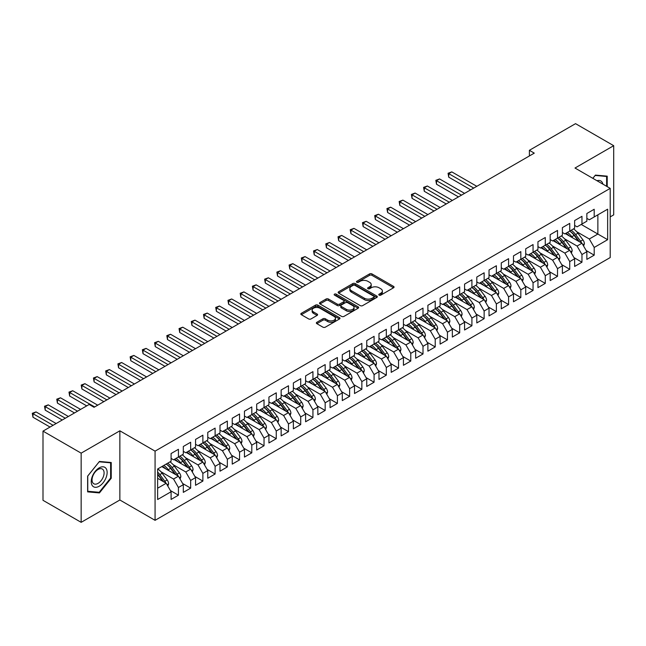 <?xml version="1.0" encoding="UTF-8"?>
<svg xmlns="http://www.w3.org/2000/svg" width="646" height="646" viewBox="0 0 646 646"><rect width="100%" height="100%" fill="white"/><g stroke="black" fill="none" stroke-linecap="round" stroke-linejoin="round"><path stroke-width="0.97" d="M379.129 295.133A1.187 0.686 0 0 0 380.809 295.133L393.567 287.769A1.696 0.977 0 0 0 394.06 287.074A1.696 0.977 0 0 0 393.567 286.388L371.959 273.912A1.696 0.977 0 0 0 369.56 273.912L356.81 281.276A1.187 0.686 0 0 0 356.455 281.761A1.187 0.686 0 0 0 356.81 282.245A1.187 0.686 0 0 0 358.49 282.245L360.137 281.293A5.434 3.133 0 0 1 367.816 281.293L369.617 282.326A5.434 3.133 0 0 1 371.208 284.547A5.434 3.133 0 0 1 369.617 286.767L367.97 287.72A1.187 0.686 0 0 0 367.622 288.205A1.187 0.686 0 0 0 367.97 288.689A1.187 0.686 0 0 0 369.649 288.689L371.297 287.736A5.434 3.133 0 0 1 378.984 287.736L380.785 288.778A5.434 3.133 0 0 1 382.375 290.991A5.434 3.133 0 0 1 380.785 293.211L379.129 294.164A1.187 0.686 0 0 0 378.782 294.649A1.187 0.686 0 0 0 379.129 295.133L379.129 294.164M316.863 322.281A1.696 0.977 0 0 0 316.37 322.976A1.696 0.977 0 0 0 316.863 323.67L322.927 327.167A1.696 0.977 0 0 0 325.326 327.167L339.489 318.987A1.696 0.977 0 0 0 339.99 318.292A1.696 0.977 0 0 0 339.489 317.606L317.889 305.13A1.696 0.977 0 0 0 315.49 305.13L301.327 313.31A1.696 0.977 0 0 0 300.826 313.996A1.696 0.977 0 0 0 301.327 314.691L308.643 318.922A1.696 0.977 0 0 0 311.049 318.922L317.105 315.418A1.696 0.977 0 0 0 317.606 314.731A1.696 0.977 0 0 0 317.105 314.037L313.48 311.937A4.538 2.624 0 0 1 312.147 310.088A4.538 2.624 0 0 1 314.949 307.666A4.538 2.624 0 0 1 319.899 308.231L334.119 316.443A4.538 2.624 0 0 1 335.452 318.292A4.538 2.624 0 0 1 332.65 320.715A4.538 2.624 0 0 1 327.7 320.15L325.326 318.785A1.696 0.977 0 0 0 322.927 318.785L316.863 322.281L316.863 323.67M81.154 453.153L81.154 522.339L119.857 499.996L119.857 430.809L81.154 453.153L42.999 431.124L89.164 404.469L94.05 407.295L534.274 153.134L529.389 150.308L529.389 155.961M119.857 430.809L155.072 451.142L610.212 188.366L610.212 257.552L155.072 520.329L155.072 451.142M610.212 216.886L613.7 214.876L613.7 145.689L574.997 168.033L610.212 188.366M613.7 145.689L575.546 123.661L529.389 150.308M360.258 305.615A1.696 0.977 0 0 0 362.656 305.615L376.82 297.435A1.696 0.977 0 0 0 377.321 296.748A1.696 0.977 0 0 0 376.82 296.054L355.219 283.578A1.696 0.977 0 0 0 352.813 283.578L338.649 291.758A1.696 0.977 0 0 0 338.157 292.444A1.696 0.977 0 0 0 338.649 293.139L360.258 305.615M334.983 295.392A1.187 0.686 0 0 1 336.195 295.561L336.195 294.148L358.159 306.826A1.696 0.977 0 0 1 358.651 307.52A1.696 0.977 0 0 1 358.159 308.215L343.995 316.387A1.696 0.977 0 0 1 341.597 316.387L319.988 303.919L319.988 302.53A1.696 0.977 0 0 0 319.487 303.224A1.696 0.977 0 0 0 319.988 303.919M319.988 302.53L326.052 299.033A1.696 0.977 0 0 1 328.451 299.033L337.212 304.088A1.696 0.977 0 0 0 339.61 304.088L343.632 301.771A1.696 0.977 0 0 0 344.132 301.076A1.696 0.977 0 0 0 343.632 300.382L334.515 295.117A1.187 0.686 0 0 1 334.16 294.633A1.187 0.686 0 0 1 334.894 293.995A1.187 0.686 0 0 1 336.195 294.148M581.23 224.445L597.865 234.046L597.865 214.843L607.644 209.191L594.199 216.959L594.199 209.264L586.859 213.495L586.859 221.19L581.965 224.017L581.965 216.321L574.633 220.561L574.633 228.256L569.74 231.082L569.74 223.387L562.4 227.618L562.4 235.314L557.514 238.14L557.514 230.444L550.174 234.676L550.174 242.371L545.281 245.197L545.281 237.502L537.948 241.741L537.948 249.437L533.055 252.255L533.055 244.559L525.715 248.799L525.715 256.494L520.821 259.321L520.821 251.625L513.489 255.856L513.489 263.552L508.596 266.378L508.596 258.683L501.264 262.922L501.264 270.617L496.37 273.436L496.37 265.74L489.03 269.98L489.03 277.675L484.137 280.501L484.137 272.806L476.805 277.037L476.805 284.733L471.911 287.559L471.911 279.863L464.571 284.103L464.571 291.798L459.686 294.616L459.686 286.921L452.345 291.16L452.345 298.856L447.452 301.682L447.452 293.987L440.12 298.218L440.12 305.913L435.226 308.74L435.226 301.044L427.886 305.275L427.886 312.971L423.001 315.797L423.001 308.102L415.661 312.341L415.661 320.036L410.767 322.855L410.767 315.159L403.435 319.399L403.435 327.094L398.542 329.92L398.542 322.225L391.201 326.456L391.201 334.152L386.316 336.978L386.316 329.282L378.976 333.522L378.976 341.217L374.082 344.035L374.082 336.34L366.75 340.579L366.75 348.275L361.857 351.101L361.857 343.406L354.517 347.637L354.517 355.332L349.631 358.159L349.631 350.463L342.291 354.702L342.291 362.398L337.398 365.216L337.398 357.521L330.066 361.76L330.066 369.455L325.172 372.282L325.172 364.586L317.832 368.818L317.832 376.513L312.939 379.339L312.939 371.644L305.606 375.883L305.606 383.579L300.713 386.397L300.713 378.701L293.373 382.941L293.373 390.636L288.487 393.462L288.487 385.767L281.147 389.998L281.147 397.694L276.254 400.52L276.254 392.825L268.922 397.056L268.922 404.751L264.028 407.578L264.028 399.882L256.688 404.121L256.688 411.817L251.803 414.635L251.803 406.94L244.463 411.179L244.463 418.874L239.569 421.701L239.569 414.005L232.237 418.237L232.237 425.932L227.344 428.758L227.344 421.063L220.003 425.302L220.003 432.998L215.118 435.816L215.118 428.12L207.778 432.36L207.778 440.055L202.884 442.881L202.884 435.186L195.552 439.417L195.552 447.113L190.659 449.939L190.659 442.244L183.319 446.483L183.319 454.178L178.433 456.997L178.433 449.301L171.093 453.54L171.093 461.236L157.64 469.004L157.64 499.503L171.093 491.735L166.2 483.265L157.64 478.323M607.644 209.191L607.644 239.69L594.199 247.458L589.305 238.988L576.708 231.712M586.188 250.527L594.199 255.154L594.199 247.458M594.199 255.154L586.859 259.393L586.859 251.698L581.965 254.516L577.08 246.045L564.475 238.77M573.955 257.592L581.965 262.211L581.965 254.516M581.965 262.211L574.633 266.451L574.633 258.755L569.74 261.582L564.846 253.103L552.249 245.835M561.729 264.65L569.74 269.277L569.74 261.582M569.74 269.277L562.4 273.508L562.4 265.813L557.514 268.639L552.621 260.168L540.024 252.893M549.504 271.708L557.514 276.335L557.514 268.639M557.514 276.335L550.174 280.566L550.174 272.87L545.281 275.697L540.387 267.226L527.79 259.95M537.27 278.773L545.281 283.392L545.281 275.697M545.281 283.392L537.948 287.632L537.948 279.936L533.055 282.754L528.162 274.284L515.565 267.016M525.045 285.831L533.055 290.45L533.055 282.754M533.055 290.45L525.715 294.689L525.715 286.994L520.821 289.82L515.936 281.349L503.339 274.074M512.819 292.888L520.821 297.515L520.821 289.82M520.821 297.515L513.489 301.747L513.489 294.051L508.596 296.877L503.702 288.407L491.105 281.131M500.585 299.946L508.596 304.573L508.596 296.877M508.596 304.573L501.264 308.812L501.264 301.117L496.37 303.935L491.477 295.464L478.88 288.197M488.36 307.012L496.37 311.63L496.37 303.935M496.37 311.63L489.03 315.87L489.03 308.174L484.137 311.001L479.251 302.53L466.654 295.254M476.134 314.069L484.137 318.696L484.137 311.001M484.137 318.696L476.805 322.927L476.805 315.232L471.911 318.058L467.018 309.587L454.421 302.312M463.901 321.127L471.911 325.754L471.911 318.058M471.911 325.754L464.571 329.993L464.571 322.297L459.686 325.116L454.792 316.645L442.195 309.369M451.675 328.192L459.686 332.811L459.686 325.116M459.686 332.811L452.345 337.05L452.345 329.355L447.452 332.181L442.567 323.703L429.97 316.435M439.442 335.25L447.452 339.877L447.452 332.181M447.452 339.877L440.12 344.108L440.12 336.413L435.226 339.239L430.333 330.768L417.736 323.493M427.216 342.307L435.226 346.934L435.226 339.239M435.226 346.934L427.886 351.174L427.886 343.478L423.001 346.296L418.107 337.826L405.51 330.55M414.99 349.373L423.001 353.992L423.001 346.296M423.001 353.992L415.661 358.231L415.661 350.536L410.767 353.362L405.882 344.883L393.277 337.616M402.757 356.43L410.767 361.057L410.767 353.362M410.767 361.057L403.435 365.289L403.435 357.593L398.542 360.42L393.648 351.949L381.051 344.673M390.531 363.488L398.542 368.115L398.542 360.42M398.542 368.115L391.201 372.346L391.201 364.651L386.316 367.477L381.423 359.006L368.826 351.731M378.306 370.546L386.316 375.173L386.316 367.477M386.316 375.173L378.976 379.412L378.976 371.716L374.082 374.535L369.189 366.064L356.592 358.796M366.072 377.611L374.082 382.23L374.082 374.535M374.082 382.23L366.75 386.47L366.75 378.774L361.857 381.6L356.963 373.13L344.366 365.854M353.846 384.669L361.857 389.296L361.857 381.6M361.857 389.296L354.517 393.527L354.517 385.832L349.631 388.658L344.738 380.187L332.141 372.912M341.621 391.726L349.631 396.353L349.631 388.658M349.631 396.353L342.291 400.593L342.291 392.897L337.398 395.715L332.504 387.245L319.907 379.969M329.387 398.792L337.398 403.411L337.398 395.715M337.398 403.411L330.066 407.65L330.066 399.955L325.172 402.781L320.279 394.302L307.682 387.035M317.162 405.85L325.172 410.476L325.172 402.781M325.172 410.476L317.832 414.708L317.832 407.012L312.939 409.839L308.053 401.368L295.456 394.092M304.936 412.907L312.939 417.534L312.939 409.839M312.939 417.534L305.606 421.773L305.606 414.078L300.713 416.896L295.82 408.425L283.223 401.15M292.703 419.973L300.713 424.592L300.713 416.896M300.713 424.592L293.373 428.831L293.373 421.135L288.487 423.962L283.594 415.483L270.997 408.215M280.477 427.03L288.487 431.657L288.487 423.962M288.487 431.657L281.147 435.888L281.147 428.193L276.254 431.019L271.368 422.549L258.771 415.273M268.243 434.088L276.254 438.715L276.254 431.019M276.254 438.715L268.922 442.946L268.922 435.251L264.028 438.077L259.135 429.606L246.538 422.331M256.018 441.153L264.028 445.772L264.028 438.077M264.028 445.772L256.688 450.012L256.688 442.316L251.803 445.134L246.909 436.664L234.312 429.396M243.792 448.211L251.803 452.838L251.803 445.134M251.803 452.838L244.463 457.069L244.463 449.374L239.569 452.2L234.684 443.729L222.087 436.454M231.559 455.268L239.569 459.895L239.569 452.2M239.569 459.895L232.237 464.127L232.237 456.431L227.344 459.258L222.45 450.787L209.853 443.511M219.333 462.326L227.344 466.953L227.344 459.258M227.344 466.953L220.003 471.192L220.003 463.497L215.118 466.315L210.225 457.844L197.628 450.577M207.108 469.392L215.118 474.011L215.118 466.315M215.118 474.011L207.778 478.25L207.778 470.554L202.884 473.381L197.999 464.91L185.394 457.634M194.874 476.449L202.884 481.076L202.884 473.381M202.884 481.076L195.552 485.308L195.552 477.612L190.659 480.438L185.765 471.968L173.168 464.692M182.648 483.507L190.659 488.134L190.659 480.438M190.659 488.134L183.319 492.373L183.319 484.678L178.433 487.496L173.54 479.025L160.943 471.75M170.423 490.572L178.433 495.191L178.433 487.496M178.433 495.191L171.093 499.431L171.093 491.735M171.093 458.41L173.54 459.823L178.433 456.997A13.227 7.639 60 0 1 182.826 461.309L187.203 467.147M157.64 488.206L166.2 483.265M183.319 451.352L185.765 452.765L190.659 449.939A13.227 7.639 60 0 1 195.06 454.251L199.428 460.089M173.54 479.025L178.433 476.199L161.799 466.598M183.319 484.678L178.433 476.199M195.552 444.295L197.999 445.7L202.884 442.881M185.765 471.968L190.659 469.141L174.024 459.54M195.552 477.612L190.659 469.141M207.778 437.229L210.225 438.642L215.118 435.816M197.999 464.91L202.884 462.084L186.258 452.483M207.778 470.554L202.884 462.084M220.003 430.171L222.45 431.585L227.344 428.758M210.225 457.844L215.118 455.026L198.484 445.417M220.003 463.497L215.118 455.026M232.237 423.114L234.684 424.519L239.569 421.701M222.45 450.787L227.344 447.961L210.709 438.359M232.237 456.431L227.344 447.961M244.463 416.048L246.909 417.461L251.803 414.635M234.684 443.729L239.569 440.903L222.943 431.302M244.463 449.374L239.569 440.903M256.688 408.991L259.135 410.404L264.028 407.578A13.227 7.639 60 0 1 268.429 411.89L272.798 417.728M246.909 436.664L251.803 433.846L235.168 424.244M256.688 442.316L251.803 433.846M268.922 401.933L271.368 403.346L276.254 400.52A13.227 7.639 60 0 1 280.655 404.832L285.031 410.67M259.135 429.606L264.028 426.78L247.394 417.179M268.922 435.251L264.028 426.78M281.147 394.868L283.594 396.281L288.487 393.462M271.368 422.549L276.254 419.722L259.627 410.121M281.147 428.193L276.254 419.722M293.373 387.81L295.82 389.223L300.713 386.397M283.594 415.483L288.487 412.665L271.853 403.064M293.373 421.135L288.487 412.665M305.606 380.752L308.053 382.166L312.939 379.339M295.82 408.425L300.713 405.599L284.087 395.998M305.606 414.078L300.713 405.599M317.832 373.687L320.279 375.1L325.172 372.282M308.053 401.368L312.939 398.542L296.312 388.94M317.832 407.012L312.939 398.542M330.066 366.629L332.504 368.042L337.398 365.216M320.279 394.302L325.172 391.484L308.538 381.883M330.066 399.955L325.172 391.484M342.291 359.572L344.738 360.985L349.631 358.159M332.504 387.245L337.398 384.418L320.771 374.817M342.291 392.897L337.398 384.418M354.517 352.514L356.963 353.919L361.857 351.101A13.227 7.639 60 0 1 366.258 355.413L370.626 361.243M344.738 380.187L349.631 377.361L332.997 367.76M354.517 385.832L349.631 377.361M366.75 345.449L369.189 346.862L374.082 344.035A13.227 7.639 60 0 1 378.483 348.347L382.86 354.186M356.963 373.13L361.857 370.303L345.222 360.702M366.75 378.774L361.857 370.303M378.976 338.391L381.423 339.804L386.316 336.978M369.189 366.064L374.082 363.246L357.456 353.637M378.976 371.716L374.082 363.246M391.201 331.333L393.648 332.747L398.542 329.92M381.423 359.006L386.316 356.18L369.682 346.579M391.201 364.651L386.316 356.18M403.435 324.268L405.882 325.681L410.767 322.855M393.648 351.949L398.542 349.123L381.907 339.521M403.435 357.593L398.542 349.123M415.661 317.21L418.107 318.623L423.001 315.797M405.882 344.883L410.767 342.065L394.141 332.464M415.661 350.536L410.767 342.065M427.886 310.153L430.333 311.566L435.226 308.74M418.107 337.826L423.001 334.999L406.366 325.398M427.886 343.478L423.001 334.999M440.12 303.087L442.567 304.5L447.452 301.682A13.227 7.639 60 0 1 451.853 305.986L456.229 311.824M430.333 330.768L435.226 327.942L418.592 318.341M440.12 336.413L435.226 327.942M452.345 296.03L454.792 297.443L459.686 294.616A13.227 7.639 60 0 1 464.086 298.928L468.455 304.767M442.567 323.703L447.452 320.884L430.825 311.283M452.345 329.355L447.452 320.884M464.571 288.972L467.018 290.385L471.911 287.559M454.792 316.645L459.686 313.819L443.051 304.218M464.571 322.297L459.686 313.819M476.805 281.914L479.251 283.319L484.137 280.501M467.018 309.587L471.911 306.761L455.285 297.16M476.805 315.232L471.911 306.761M489.03 274.849L491.477 276.262L496.37 273.436M479.251 302.53L484.137 299.704L467.51 290.102M489.03 308.174L484.137 299.704M501.264 267.791L503.702 269.204L508.596 266.378M491.477 295.464L496.37 292.646L479.736 283.037M501.264 301.117L496.37 292.646M513.489 260.734L515.936 262.139L520.821 259.321M503.702 288.407L508.596 285.58L491.969 275.979M513.489 294.051L508.596 285.58M525.715 253.668L528.162 255.081L533.055 252.255M515.936 281.349L520.821 278.523L504.195 268.922M525.715 286.994L520.821 278.523M537.948 246.61L540.387 248.024L545.281 245.197A13.227 7.639 60 0 1 549.681 249.509L554.058 255.348M528.162 274.284L533.055 271.465L516.42 261.864M537.948 279.936L533.055 271.465M550.174 239.553L552.621 240.966L557.514 238.14M540.387 267.226L545.281 264.4L528.654 254.799M550.174 272.87L545.281 264.4M562.4 232.487L564.846 233.9L569.74 231.082M552.621 260.168L557.514 257.342L540.88 247.741M562.4 265.813L557.514 257.342M574.633 225.43L577.08 226.843L581.965 224.017M564.846 253.103L569.74 250.285L553.105 240.683M574.633 258.755L569.74 250.285M586.859 218.372L589.305 219.785L594.199 216.959M577.08 246.045L581.965 243.219L565.339 233.618M586.859 251.698L581.965 243.219M42.999 431.124L42.999 500.311L81.154 522.339M119.857 499.996L155.072 520.329M589.305 238.988L597.865 234.046L607.644 239.69M607.216 186.637L607.216 176.156L595.418 175.106L592.826 178.328M111.233 478.242L111.233 462.512L99.436 461.454L87.63 476.134L87.63 491.872L99.436 492.922L111.233 478.242L110.619 477.895M379.606 295.303L380.785 294.624A5.434 3.133 0 0 0 382.375 292.404L382.375 290.991M371.208 284.547L371.208 285.96A5.434 3.133 0 0 1 369.617 288.181L368.446 288.859M393.543 287.785L371.959 275.325A1.696 0.977 0 0 0 369.56 275.325L357.278 282.415M376.796 297.451L355.219 284.991A1.696 0.977 0 0 0 352.813 284.991L338.674 293.155M373.824 297.233A1.187 0.686 0 0 0 374.171 296.748A1.187 0.686 0 0 0 373.824 296.256L354.856 285.306A1.187 0.686 0 0 0 353.176 285.306L351.432 286.315A5.434 3.133 0 0 0 349.841 288.536A5.434 3.133 0 0 0 351.432 290.748L364.401 298.234A5.434 3.133 0 0 0 372.08 298.234L373.824 297.233L373.824 298.638A1.187 0.686 0 0 0 374.171 298.153L374.171 296.748M349.841 288.536L349.841 289.941A5.434 3.133 0 0 0 351.432 292.162L351.432 290.748M373.824 298.638L372.08 299.647A5.434 3.133 0 0 1 364.401 299.647L351.432 292.162M320.012 303.927L326.052 300.447L326.052 299.033M344.132 301.076L344.132 302.49A1.696 0.977 0 0 1 343.632 303.184L339.61 305.501A1.696 0.977 0 0 1 337.212 305.501L328.451 300.447A1.696 0.977 0 0 0 326.052 300.447M336.195 295.561L358.134 308.223M346.304 309.337A4.538 2.624 0 0 0 351.254 309.91A4.538 2.624 0 0 0 354.056 307.488A4.538 2.624 0 0 0 352.724 305.631L347.718 302.74A1.696 0.977 0 0 0 345.311 302.74L341.29 305.057A1.696 0.977 0 0 0 340.797 305.752A1.696 0.977 0 0 0 341.29 306.446L346.304 309.337L346.304 310.75A4.538 2.624 0 0 0 351.254 311.315A4.538 2.624 0 0 0 354.056 308.901L354.056 307.488M340.797 305.752L340.797 307.165A1.696 0.977 0 0 0 341.29 307.859L341.29 306.446M346.304 310.75L341.29 307.859M335.452 318.292L335.452 319.705A4.538 2.624 0 0 1 332.65 322.128A4.538 2.624 0 0 1 327.7 321.563L325.326 320.19A1.696 0.977 0 0 0 322.927 320.19L316.887 323.678M312.147 310.088L312.147 311.493A4.538 2.624 0 0 0 313.48 313.35L313.48 311.937M317.081 315.434L313.48 313.35M339.489 317.606L339.489 318.987L317.889 306.543A1.696 0.977 0 0 0 315.49 306.543L301.343 314.707M98.184 492.204L99.436 492.922M583.596 246.053L584.388 243.776A4.587 2.649 -120 0 0 582.926 239.868L577.928 233.198A13.227 7.639 -120 0 0 573.503 228.902M572.647 237.841L571.815 236.727A13.227 7.639 -120 0 0 567.39 232.439M569.392 235.968A10.982 6.339 -120 0 0 565.775 233.368M581.61 243.017A4.587 2.649 -120 0 0 580.601 241.208L575.602 234.538A13.227 7.639 -120 0 0 571.177 230.251M570.515 231.672A10.982 6.339 60 0 1 574.73 235.572L579.317 241.693M476.805 186.314L451.796 171.884L448.736 173.645L448.736 177.174L470.692 189.851M569.715 231.09A13.227 7.639 60 0 1 574.141 235.386L578.509 241.224M448.736 177.174L448.066 173.257L473.744 188.083M448.066 173.257L451.796 171.884M571.371 253.111L572.162 250.834A4.587 2.649 -120 0 0 570.701 246.934L565.702 240.264A13.227 7.639 -120 0 0 561.277 235.968M560.421 244.899L559.589 243.792A13.227 7.639 -120 0 0 555.156 239.496M557.167 243.025A10.982 6.339 -120 0 0 553.541 240.425M569.384 250.075A4.587 2.649 -120 0 0 568.375 248.274L563.377 241.604A13.227 7.639 -120 0 0 558.952 237.308M558.289 238.729A10.982 6.339 60 0 1 562.505 242.63L567.091 248.75M464.571 193.38L439.571 178.942L436.51 180.702L436.51 184.239L458.458 196.909M557.482 238.156A13.227 7.639 60 0 1 561.907 242.452L566.284 248.29M436.51 184.239L435.84 180.315L461.519 195.14M435.84 180.315L439.571 178.942M559.145 260.168L559.929 257.891A4.587 2.649 -120 0 0 558.467 253.991L553.469 247.321A13.227 7.639 -120 0 0 549.043 243.025M548.188 251.964L547.356 250.85A13.227 7.639 -120 0 0 542.931 246.554M544.941 250.083A10.982 6.339 -120 0 0 541.316 247.491M557.159 257.14A4.587 2.649 -120 0 0 556.141 255.331L551.151 248.662A13.227 7.639 -120 0 0 546.726 244.366M546.056 245.787A10.982 6.339 60 0 1 550.279 249.695L554.857 255.816M452.345 200.438L427.337 186L424.285 187.768L424.285 191.297L446.233 203.966M424.285 191.297L423.606 187.38L449.285 202.206M423.606 187.38L427.337 186M602.92 184.15A11.24 6.492 120 0 0 602.056 182.132A11.24 6.492 120 0 0 596.969 180.719M595.152 175.437L606.61 176.471L606.61 186.282M605.851 176.035L606.61 176.471M592.85 178.336L595.176 175.454M92.305 485.614A11.24 6.492 120 0 0 103.166 482.707A11.24 6.492 120 0 0 106.073 468.487A11.24 6.492 120 0 0 95.212 471.394A11.24 6.492 120 0 0 92.305 485.614M92.862 482.893A8.511 4.91 120 0 0 93.823 483.773A8.511 4.91 120 0 0 101.737 479.8A8.511 4.91 120 0 0 103.287 469.925A8.511 4.91 120 0 0 102.326 469.036A8.511 4.91 120 0 0 94.413 473.009A8.511 4.91 120 0 0 92.862 482.893M99.193 461.801L110.619 462.827L110.619 478.072L99.193 492.292L87.759 491.275L87.759 476.029L99.169 461.793M109.868 462.391L110.619 462.827M546.912 267.226L547.703 264.949A4.587 2.649 -120 0 0 546.241 261.049L541.243 254.379A13.227 7.639 -120 0 0 536.818 250.083M535.962 259.022L535.13 257.907A13.227 7.639 -120 0 0 530.705 253.612M532.708 257.14A10.982 6.339 -120 0 0 529.09 254.548M544.925 264.198A4.587 2.649 -120 0 0 543.916 262.389L538.917 255.719A13.227 7.639 -120 0 0 534.492 251.423M533.83 252.844A10.982 6.339 60 0 1 538.045 256.753L542.632 262.874M440.12 207.495L415.112 193.057L412.051 194.826L412.051 198.354L433.999 211.032M533.023 252.271A13.227 7.639 60 0 1 537.456 256.567L541.824 262.405M412.051 198.354L411.381 194.438L437.059 209.264M411.381 194.438L415.112 193.057M534.686 274.292L535.477 272.014A4.587 2.649 -120 0 0 534.016 268.106L529.017 261.444A13.227 7.639 -120 0 0 524.592 257.148M523.736 266.079L522.905 264.973A13.227 7.639 -120 0 0 518.472 260.677M520.482 264.206A10.982 6.339 -120 0 0 516.857 261.606M532.7 271.255A4.587 2.649 -120 0 0 531.69 269.455L526.692 262.785A13.227 7.639 -120 0 0 522.267 258.489M521.605 259.91A10.982 6.339 60 0 1 525.82 263.81L530.406 269.931M427.886 214.561L402.886 200.123L399.826 201.883L399.826 205.412L421.773 218.09M520.797 259.337A13.227 7.639 60 0 1 525.222 263.633L529.599 269.471M399.826 205.412L399.155 201.495L424.834 216.321M399.155 201.495L402.886 200.123M522.461 281.349L523.244 279.072A4.587 2.649 -120 0 0 521.782 275.172L516.784 268.502A13.227 7.639 -120 0 0 512.359 264.206M511.503 273.145L510.671 272.031A13.227 7.639 -120 0 0 506.246 267.735M508.257 271.263A10.982 6.339 -120 0 0 504.631 268.671M520.474 278.321A4.587 2.649 -120 0 0 519.457 276.512L514.466 269.842A13.227 7.639 -120 0 0 510.041 265.546M509.371 266.968A10.982 6.339 60 0 1 513.594 270.876L518.173 276.989M415.661 221.618L390.652 207.18L387.6 208.949L387.6 212.477L409.548 225.147M508.572 266.394A13.227 7.639 60 0 1 512.997 270.69L517.373 276.528M387.6 212.477L386.922 208.561L412.6 223.387M386.922 208.561L390.652 207.18M510.227 288.407L511.018 286.13A4.587 2.649 -120 0 0 509.557 282.229L504.558 275.559A13.227 7.639 -120 0 0 500.133 271.263M499.277 280.202L498.446 279.088A13.227 7.639 -120 0 0 494.02 274.792M496.023 278.321A10.982 6.339 -120 0 0 492.397 275.729M508.24 285.379A4.587 2.649 -120 0 0 507.231 283.57L502.233 276.9A13.227 7.639 -120 0 0 497.808 272.604M497.145 274.025A10.982 6.339 60 0 1 501.361 277.933L505.947 284.054M403.435 228.676L378.427 214.238L375.366 216.006L375.366 219.535L397.314 232.205M496.338 273.452A13.227 7.639 60 0 1 500.771 277.748L505.14 283.586M375.366 219.535L374.696 215.619L400.375 230.444M374.696 215.619L378.427 214.238M498.001 295.472L498.793 293.195A4.587 2.649 -120 0 0 497.323 289.287L492.333 282.617A13.227 7.639 -120 0 0 487.908 278.329M487.052 287.26L486.212 286.154A13.227 7.639 -120 0 0 481.787 281.858M483.797 285.387A10.982 6.339 -120 0 0 480.172 282.786M496.015 292.436A4.587 2.649 -120 0 0 495.006 290.635L490.007 283.965A13.227 7.639 -120 0 0 485.582 279.67M484.92 281.091A10.982 6.339 60 0 1 489.135 284.991L493.722 291.112M391.201 235.742L366.193 221.303L363.141 223.064L363.141 226.593L385.089 239.27M484.112 280.517A13.227 7.639 60 0 1 488.538 284.805L492.914 290.643M363.141 226.593L362.471 222.676L388.149 237.502M362.471 222.676L366.193 221.303M485.776 302.53L486.559 300.253A4.587 2.649 -120 0 0 485.098 296.353L480.099 289.683A13.227 7.639 -120 0 0 475.674 285.387M474.818 294.318L473.986 293.211A13.227 7.639 -120 0 0 469.561 288.915M471.572 292.444A10.982 6.339 -120 0 0 467.946 289.852M483.789 299.494A4.587 2.649 -120 0 0 482.772 297.693L477.782 291.023A13.227 7.639 -120 0 0 473.348 286.727M472.686 288.148A10.982 6.339 60 0 1 476.91 292.057L481.488 298.169M378.976 242.799L353.968 228.361L350.915 230.129L350.915 233.658L372.863 246.328M471.887 287.575A13.227 7.639 60 0 1 476.312 291.871L480.681 297.709M350.915 233.658L350.237 229.734L375.915 244.559M350.237 229.734L353.968 228.361M473.542 309.587L474.334 307.31A4.587 2.649 -120 0 0 472.872 303.41L467.874 296.74A13.227 7.639 -120 0 0 463.448 292.444M462.593 301.383L461.761 300.269A13.227 7.639 -120 0 0 457.336 295.973M459.338 299.502A10.982 6.339 -120 0 0 455.713 296.91M471.556 306.559A4.587 2.649 -120 0 0 470.546 304.75L465.548 298.081A13.227 7.639 -120 0 0 461.123 293.785M460.461 295.206A10.982 6.339 60 0 1 464.676 299.114L469.262 305.235M366.75 249.857L341.742 235.419L338.682 237.187L338.682 240.716L360.63 253.385M338.682 240.716L338.011 236.799L363.69 251.625M338.011 236.799L341.742 235.419M461.317 316.653L462.1 314.376A4.587 2.649 -120 0 0 460.638 310.468L455.648 303.798A13.227 7.639 -120 0 0 451.215 299.502M450.359 308.441L449.527 307.326A13.227 7.639 -120 0 0 445.102 303.039M447.113 306.567A10.982 6.339 -120 0 0 443.487 303.967M459.33 313.617A4.587 2.649 -120 0 0 458.321 311.808L453.322 305.138A13.227 7.639 -120 0 0 448.897 300.85M448.227 302.271A10.982 6.339 60 0 1 452.45 306.172L457.037 312.293M354.517 256.914L329.508 242.484L326.456 244.245L326.456 247.773L348.404 260.451M326.456 247.773L325.786 243.857L351.464 258.683M325.786 243.857L329.508 242.484M449.091 323.711L449.874 321.433A4.587 2.649 -120 0 0 448.413 317.533L443.414 310.863A13.227 7.639 -120 0 0 438.989 306.567M438.133 315.498L437.302 314.392A13.227 7.639 -120 0 0 432.877 310.096M434.879 313.625A10.982 6.339 -120 0 0 431.262 311.033M447.097 320.674A4.587 2.649 -120 0 0 446.087 318.874L441.097 312.204A13.227 7.639 -120 0 0 436.664 307.908M436.002 309.329A10.982 6.339 60 0 1 440.225 313.229L444.803 319.35M342.291 263.98L317.283 249.542L314.222 251.302L314.222 254.839L336.178 267.509M435.202 308.756A13.227 7.639 60 0 1 439.627 313.052L443.996 318.89M314.222 254.839L313.552 250.914L339.231 265.74M313.552 250.914L317.283 249.542M436.858 330.768L437.649 328.491A4.587 2.649 -120 0 0 436.187 324.591L431.189 317.921A13.227 7.639 -120 0 0 426.764 313.625M425.908 322.564L425.076 321.45A13.227 7.639 -120 0 0 420.651 317.154M422.654 320.682A10.982 6.339 -120 0 0 419.028 318.09M434.871 327.74A4.587 2.649 -120 0 0 433.862 325.931L428.863 319.261A13.227 7.639 -120 0 0 424.438 314.965M423.776 316.387A10.982 6.339 60 0 1 427.991 320.295L432.578 326.416M330.058 271.037L305.057 256.599L301.997 258.368L301.997 261.896L323.945 274.566M422.968 315.813A13.227 7.639 60 0 1 427.394 320.109L431.77 325.947M301.997 261.896L301.327 257.98L327.005 272.806M301.327 257.98L305.057 256.599M424.632 337.834L425.415 335.557A4.587 2.649 -120 0 0 423.954 331.648L418.963 324.978A13.227 7.639 -120 0 0 414.53 320.682M413.674 329.621L412.842 328.507A13.227 7.639 -120 0 0 408.417 324.219M410.428 327.74A10.982 6.339 -120 0 0 406.802 325.148M422.645 334.798A4.587 2.649 -120 0 0 421.636 332.989L416.638 326.319A13.227 7.639 -120 0 0 412.213 322.023M411.542 323.452A10.982 6.339 60 0 1 415.766 327.352L420.352 333.473M317.832 278.095L292.824 263.665L289.771 265.425L289.771 268.954L311.719 281.632M410.743 322.871A13.227 7.639 60 0 1 415.168 327.167L419.545 333.005M289.771 268.954L289.093 265.038L314.78 279.863M289.093 265.038L292.824 263.665M412.398 344.891L413.19 342.614A4.587 2.649 -120 0 0 411.728 338.714L406.73 332.044A13.227 7.639 -120 0 0 402.305 327.748M401.449 336.679L400.617 335.573A13.227 7.639 -120 0 0 396.192 331.277M398.194 334.806A10.982 6.339 -120 0 0 394.577 332.205M410.412 341.855A4.587 2.649 -120 0 0 409.402 340.054L404.404 333.384A13.227 7.639 -120 0 0 399.979 329.089M399.317 330.51A10.982 6.339 60 0 1 403.532 334.41L408.119 340.531M305.606 285.161L280.598 270.722L277.538 272.483L277.538 276.02L299.494 288.689M398.517 329.936A13.227 7.639 60 0 1 402.942 334.232L407.311 340.071M277.538 276.02L276.868 272.095L302.546 286.921M276.868 272.095L280.598 270.722M400.173 351.949L400.964 349.672A4.587 2.649 -120 0 0 399.503 345.772L394.504 339.102A13.227 7.639 -120 0 0 390.079 334.806M389.223 343.745L388.391 342.63A13.227 7.639 -120 0 0 383.966 338.334M385.969 341.863A10.982 6.339 -120 0 0 382.343 339.271M398.186 348.921A4.587 2.649 -120 0 0 397.177 347.112L392.179 340.442A13.227 7.639 -120 0 0 387.753 336.146M387.091 337.567A10.982 6.339 60 0 1 391.306 341.476L395.893 347.596M293.373 292.218L268.373 277.78L265.312 279.548L265.312 283.077L287.26 295.747M386.284 336.994A13.227 7.639 60 0 1 390.709 341.29L395.086 347.128M265.312 283.077L264.642 279.161L290.32 293.987M264.642 279.161L268.373 277.78M387.947 359.006L388.731 356.729A4.587 2.649 -120 0 0 387.269 352.829L382.27 346.159A13.227 7.639 -120 0 0 377.845 341.863M376.989 350.802L376.158 349.688A13.227 7.639 -120 0 0 371.733 345.392M373.743 348.921A10.982 6.339 -120 0 0 370.118 346.329M385.961 355.978A4.587 2.649 -120 0 0 384.951 354.17L379.953 347.5A13.227 7.639 -120 0 0 375.528 343.204M374.858 344.625A10.982 6.339 60 0 1 379.081 348.533L383.659 354.654M281.147 299.276L256.139 284.838L253.087 286.606L253.087 290.135L275.035 302.804M253.087 290.135L252.408 286.218L278.087 301.044M252.408 286.218L256.139 284.838M375.714 366.072L376.505 363.795A4.587 2.649 -120 0 0 375.043 359.887L370.045 353.217A13.227 7.639 -120 0 0 365.62 348.929M364.764 357.86L363.932 356.754A13.227 7.639 -120 0 0 359.507 352.458M361.51 355.986A10.982 6.339 -120 0 0 357.892 353.386M373.727 363.036A4.587 2.649 -120 0 0 372.718 361.235L367.719 354.565A13.227 7.639 -120 0 0 363.294 350.269M362.632 351.69A10.982 6.339 60 0 1 366.847 355.591L371.434 361.712M268.922 306.341L243.913 291.903L240.853 293.664L240.853 297.192L262.801 309.87M240.853 297.192L240.183 293.276L265.861 308.102M240.183 293.276L243.913 291.903M363.488 373.13L364.279 370.852A4.587 2.649 -120 0 0 362.818 366.952L357.819 360.282A13.227 7.639 -120 0 0 353.394 355.986M352.538 364.917L351.707 363.811A13.227 7.639 -120 0 0 347.273 359.515M349.284 363.044A10.982 6.339 -120 0 0 345.658 360.452M361.502 370.101A4.587 2.649 -120 0 0 360.492 368.293L355.494 361.623A13.227 7.639 -120 0 0 351.069 357.327M350.407 358.748A10.982 6.339 60 0 1 354.622 362.656L359.208 368.769M256.688 313.399L231.688 298.961L228.627 300.729L228.627 304.258L250.575 316.928M349.599 358.175A13.227 7.639 60 0 1 354.024 362.471L358.401 368.309M228.627 304.258L227.957 300.342L253.636 315.167M227.957 300.342L231.688 298.961M351.262 380.187L352.046 377.91A4.587 2.649 -120 0 0 350.584 374.01L345.586 367.34A13.227 7.639 -120 0 0 341.161 363.044M340.305 371.983L339.473 370.869A13.227 7.639 -120 0 0 335.048 366.573M337.059 370.101A10.982 6.339 -120 0 0 333.433 367.509M349.276 377.159A4.587 2.649 -120 0 0 348.259 375.35L343.268 368.68A13.227 7.639 -120 0 0 338.843 364.384M338.173 365.806A10.982 6.339 60 0 1 342.396 369.714L346.975 375.835M244.463 320.456L219.454 306.018L216.402 307.787L216.402 311.315L238.35 323.985M337.374 365.232A13.227 7.639 60 0 1 341.799 369.528L346.175 375.366M216.402 311.315L215.724 307.399L241.402 322.225M215.724 307.399L219.454 306.018M339.029 387.253L339.82 384.976A4.587 2.649 -120 0 0 338.359 381.067L333.36 374.397A13.227 7.639 -120 0 0 328.935 370.11M328.079 379.04L327.247 377.934A13.227 7.639 -120 0 0 322.822 373.638M324.825 377.167A10.982 6.339 -120 0 0 321.207 374.567M337.042 384.217A4.587 2.649 -120 0 0 336.033 382.408L331.035 375.746A13.227 7.639 -120 0 0 326.61 371.45M325.947 372.871A10.982 6.339 60 0 1 330.163 376.771L334.749 382.892M232.237 327.522L207.229 313.084L204.168 314.844L204.168 318.373L226.116 331.051M325.14 372.298A13.227 7.639 60 0 1 329.573 376.586L333.942 382.424M204.168 318.373L203.498 314.457L229.177 329.282M203.498 314.457L207.229 313.084M326.803 394.31L327.595 392.033A4.587 2.649 -120 0 0 326.125 388.133L321.135 381.463A13.227 7.639 -120 0 0 316.71 377.167M315.854 386.098L315.022 384.992A13.227 7.639 -120 0 0 310.589 380.696M312.599 384.225A10.982 6.339 -120 0 0 308.974 381.633M324.817 391.274A4.587 2.649 -120 0 0 323.808 389.473L318.809 382.803A13.227 7.639 -120 0 0 314.384 378.508M313.722 379.929A10.982 6.339 60 0 1 317.937 383.837L322.524 389.95M220.003 334.58L194.995 320.141L191.943 321.91L191.943 325.439L213.891 338.108M312.914 379.355A13.227 7.639 60 0 1 317.339 383.651L321.716 389.49M191.943 325.439L191.273 321.514L216.951 336.34M191.273 321.514L194.995 320.141M314.578 401.368L315.361 399.091A4.587 2.649 -120 0 0 313.899 395.19L308.901 388.521A13.227 7.639 -120 0 0 304.476 384.225M303.62 393.164L302.788 392.049A13.227 7.639 -120 0 0 298.363 387.753M300.374 391.282A10.982 6.339 -120 0 0 296.748 388.69M312.591 398.34A4.587 2.649 -120 0 0 311.574 396.531L306.584 389.861A13.227 7.639 -120 0 0 302.15 385.565M301.488 386.986A10.982 6.339 60 0 1 305.711 390.895L310.29 397.015M207.778 341.637L182.77 327.199L179.717 328.967L179.717 332.496L201.665 345.166M300.689 386.413A13.227 7.639 60 0 1 305.114 390.709L309.482 396.547M179.717 332.496L179.039 328.58L204.717 343.406M179.039 328.58L182.77 327.199M302.344 408.433L303.135 406.156A4.587 2.649 -120 0 0 301.674 402.248L296.675 395.578A13.227 7.639 -120 0 0 292.25 391.282M291.394 400.221L290.563 399.107A13.227 7.639 -120 0 0 286.138 394.819M288.14 398.348A10.982 6.339 -120 0 0 284.515 395.748M300.358 405.397A4.587 2.649 -120 0 0 299.348 403.589L294.35 396.919A13.227 7.639 -120 0 0 289.925 392.631M289.263 394.052A10.982 6.339 60 0 1 293.478 397.952L298.064 404.073M195.552 348.695L170.544 334.265L167.484 336.025L167.484 339.554L189.431 352.231M288.455 393.471A13.227 7.639 60 0 1 292.888 397.766L297.257 403.605M167.484 339.554L166.813 335.637L192.492 350.463M166.813 335.637L170.544 334.265M290.119 415.491L290.91 413.214A4.587 2.649 -120 0 0 289.44 409.314L284.45 402.644A13.227 7.639 -120 0 0 280.017 398.348M279.161 407.279L278.329 406.173A13.227 7.639 -120 0 0 273.904 401.877M275.915 405.405A10.982 6.339 -120 0 0 272.289 402.805M288.132 412.455A4.587 2.649 -120 0 0 287.123 410.654L282.124 403.984A13.227 7.639 -120 0 0 277.699 399.688M277.037 401.109A10.982 6.339 60 0 1 281.252 405.01L285.839 411.131M183.319 355.76L158.31 341.322L155.258 343.083L155.258 346.619L177.206 359.289M155.258 346.619L154.588 342.695L180.266 357.521M154.588 342.695L158.31 341.322M277.893 422.549L278.676 420.271A4.587 2.649 -120 0 0 277.215 416.371L272.216 409.701A13.227 7.639 -120 0 0 267.791 405.405M266.935 414.344L266.104 413.23A13.227 7.639 -120 0 0 261.678 408.934M263.689 412.463A10.982 6.339 -120 0 0 260.063 409.871M275.907 419.52A4.587 2.649 -120 0 0 274.889 417.712L269.899 411.042A13.227 7.639 -120 0 0 265.466 406.746M264.803 408.167A10.982 6.339 60 0 1 269.027 412.075L273.605 418.196M171.093 362.818L146.085 348.38L143.024 350.148L143.024 353.677L164.98 366.347M143.024 353.677L142.354 349.761L168.033 364.586M142.354 349.761L146.085 348.38M265.659 429.606L266.451 427.329A4.587 2.649 -120 0 0 264.989 423.429L259.991 416.759A13.227 7.639 -120 0 0 255.566 412.463M254.71 421.402L253.878 420.288A13.227 7.639 -120 0 0 249.453 415.992M251.455 419.52A10.982 6.339 -120 0 0 247.83 416.928M263.673 426.578A4.587 2.649 -120 0 0 262.664 424.769L257.665 418.099A13.227 7.639 -120 0 0 253.24 413.803M252.578 415.233A10.982 6.339 60 0 1 256.793 419.133L261.38 425.254M158.859 369.875L133.859 355.437L130.799 357.206L130.799 360.734L152.747 373.412M251.77 414.651A13.227 7.639 60 0 1 256.196 418.947L260.572 424.785M130.799 360.734L130.129 356.818L155.807 371.644M130.129 356.818L133.859 355.437M253.434 436.672L254.217 434.395A4.587 2.649 -120 0 0 252.756 430.494L247.765 423.824A13.227 7.639 -120 0 0 243.332 419.529M242.476 428.459L241.644 427.353A13.227 7.639 -120 0 0 237.219 423.057M239.23 426.586A10.982 6.339 -120 0 0 235.604 423.986M251.447 433.636A4.587 2.649 -120 0 0 250.438 431.835L245.44 425.165A13.227 7.639 -120 0 0 241.015 420.869M240.344 422.29A10.982 6.339 60 0 1 244.568 426.19L249.154 432.311M146.634 376.941L121.626 362.503L118.573 364.263L118.573 367.8L140.521 380.47M239.545 421.717A13.227 7.639 60 0 1 243.97 426.013L248.347 431.851M118.573 367.8L117.895 363.876L143.582 378.701M117.895 363.876L121.626 362.503M241.2 443.729L241.992 441.452A4.587 2.649 -120 0 0 240.53 437.552L235.532 430.882A13.227 7.639 -120 0 0 231.106 426.586M230.251 435.525L229.419 434.411A13.227 7.639 -120 0 0 224.994 430.115M226.996 433.644A10.982 6.339 -120 0 0 223.379 431.052M239.214 440.701A4.587 2.649 -120 0 0 238.204 438.892L233.206 432.222A13.227 7.639 -120 0 0 228.781 427.927M228.119 429.348A10.982 6.339 60 0 1 232.342 433.256L236.92 439.369M134.408 383.999L109.4 369.56L106.34 371.329L106.34 374.858L128.296 387.527M227.319 428.774A13.227 7.639 60 0 1 231.744 433.07L236.113 438.909M106.34 374.858L105.669 370.941L131.348 385.767M105.669 370.941L109.4 369.56M228.975 450.787L229.766 448.51A4.587 2.649 -120 0 0 228.304 444.61L223.306 437.94A13.227 7.639 -120 0 0 218.881 433.644M218.025 442.583L217.193 441.468A13.227 7.639 -120 0 0 212.768 437.172M214.771 440.701A10.982 6.339 -120 0 0 211.145 438.109M226.988 447.759A4.587 2.649 -120 0 0 225.979 445.95L220.98 439.28A13.227 7.639 -120 0 0 216.555 434.984M215.893 436.405A10.982 6.339 60 0 1 220.108 440.314L224.695 446.434M122.175 391.056L97.175 376.618L94.114 378.386L94.114 381.915L116.062 394.585M215.086 435.832A13.227 7.639 60 0 1 219.511 440.128L223.887 445.966M94.114 381.915L93.444 377.999L119.122 392.825M93.444 377.999L97.175 376.618M216.749 457.853L217.532 455.575A4.587 2.649 -120 0 0 216.071 451.667L211.08 444.997A13.227 7.639 -120 0 0 206.647 440.709M205.791 449.64L204.96 448.534A13.227 7.639 -120 0 0 200.535 444.238M202.545 447.767A10.982 6.339 -120 0 0 198.92 445.167M214.763 454.816A4.587 2.649 -120 0 0 213.753 453.016L208.755 446.346A13.227 7.639 -120 0 0 204.33 442.05M203.66 443.471A10.982 6.339 60 0 1 207.883 447.371L212.461 453.492M109.949 398.122L84.941 383.684L81.889 385.444L81.889 388.973L103.836 401.65M202.86 442.898A13.227 7.639 60 0 1 207.285 447.185L211.662 453.024M81.889 388.973L81.21 385.056L106.889 399.882M81.21 385.056L84.941 383.684M204.516 464.91L205.307 462.633A4.587 2.649 -120 0 0 203.845 458.733L198.847 452.063A13.227 7.639 -120 0 0 194.422 447.767M193.566 456.698L192.734 455.592A13.227 7.639 -120 0 0 188.309 451.296M190.312 454.824A10.982 6.339 -120 0 0 186.694 452.232M202.529 461.874A4.587 2.649 -120 0 0 201.52 460.073L196.521 453.403A13.227 7.639 -120 0 0 192.096 449.107M191.434 450.528A10.982 6.339 60 0 1 195.649 454.437L200.236 460.55M97.724 405.179L72.715 390.741L69.655 392.51L69.655 396.038L86.717 405.882M69.655 396.038L68.985 392.114L94.663 406.94M68.985 392.114L72.715 390.741M192.29 471.968L193.081 469.69A4.587 2.649 -120 0 0 191.62 465.79L186.621 459.12A13.227 7.639 -120 0 0 182.196 454.824M181.34 463.763L180.509 462.649A13.227 7.639 -120 0 0 176.075 458.353M178.086 461.882A10.982 6.339 -120 0 0 174.46 459.29M190.304 468.939A4.587 2.649 -120 0 0 189.294 467.131L184.296 460.461A13.227 7.639 -120 0 0 179.871 456.165M179.208 457.586A10.982 6.339 60 0 1 183.424 461.494L188.01 467.615M80.605 409.411L60.49 397.799L57.429 399.567L57.429 403.096L74.484 412.947M57.429 403.096L56.759 399.18L77.544 411.179M56.759 399.18L60.49 397.799M180.064 479.033L180.848 476.756A4.587 2.649 -120 0 0 179.386 472.848L174.388 466.178A13.227 7.639 -120 0 0 169.963 461.882M169.107 470.821L168.275 469.715A13.227 7.639 -120 0 0 163.85 465.419M165.861 468.948A10.982 6.339 -120 0 0 162.235 466.347M178.078 475.997A4.587 2.649 -120 0 0 177.061 474.188L172.07 467.518A13.227 7.639 -120 0 0 167.645 463.23M166.975 464.652A10.982 6.339 60 0 1 171.198 468.552L175.777 474.673M68.371 416.476L48.256 404.864L45.204 406.625L45.204 410.153L62.258 420.005M166.175 464.078A13.227 7.639 60 0 1 170.601 468.366L174.977 474.204M45.204 410.153L44.526 406.237L65.319 418.237M44.526 406.237L48.256 404.864M167.831 486.091L168.622 483.814A4.587 2.649 -120 0 0 167.161 479.913L162.162 473.243A13.227 7.639 -120 0 0 157.737 468.948M165.844 483.055A4.587 2.649 -120 0 0 164.835 481.254L159.837 474.584A13.227 7.639 -120 0 0 157.64 472.089M157.64 474.043A10.982 6.339 60 0 1 158.964 475.609L163.551 481.73M56.145 423.534L36.031 411.922L32.97 413.682L32.97 417.219L50.033 427.063M157.64 474.503A13.227 7.639 60 0 1 158.375 475.432L162.744 481.27M32.97 417.219L32.3 413.295L53.085 425.302M32.3 413.295L36.031 411.922M380.785 294.624L380.785 293.211M367.97 288.689L367.97 287.72M369.617 288.181L369.617 286.767M356.81 282.245L356.81 281.276M369.56 275.325L369.56 273.912M371.959 275.325L371.959 273.912M393.567 287.769L393.567 286.388M338.649 293.139L338.649 291.758M352.813 284.991L352.813 283.578M355.219 284.991L355.219 283.578M376.82 297.435L376.82 296.054M364.401 299.647L364.401 298.234M372.08 299.647L372.08 298.234M328.451 300.447L328.451 299.033M337.212 305.501L337.212 304.088M339.61 305.501L339.61 304.088M343.632 303.184L343.632 301.771M358.159 308.215L358.159 306.826M322.927 320.19L322.927 318.785M325.326 320.19L325.326 318.785M327.7 321.563L327.7 320.15M317.105 315.418L317.105 314.037M301.327 314.691L301.327 313.31M315.49 306.543L315.49 305.13M317.889 306.543L317.889 305.13M582.845 244.737L584.355 243.865M575.602 234.538L577.928 233.198M571.815 236.727L574.141 235.386M580.601 241.208L582.926 239.868M570.612 251.795L572.13 250.923M563.377 241.604L565.702 240.264M559.589 243.792L561.907 242.452M568.375 248.274L570.701 246.934M558.386 258.86L559.904 257.98M551.151 248.662L553.469 247.321M547.356 250.85L549.681 249.509M556.141 255.331L558.467 253.991M546.153 265.918L547.671 265.038M538.917 255.719L541.243 254.379M535.13 257.907L537.456 256.567M543.916 262.389L546.241 261.049M533.927 272.975L535.445 272.103M526.692 262.785L529.017 261.444M522.905 264.973L525.222 263.633M531.69 269.455L534.016 268.106M521.702 280.033L523.22 279.161M514.466 269.842L516.784 268.502M510.671 272.031L512.997 270.69M519.457 276.512L521.782 275.172M509.468 287.099L510.986 286.218M502.233 276.9L504.558 275.559M498.446 279.088L500.771 277.748M507.231 283.57L509.557 282.229M497.242 294.156L498.76 293.284M490.007 283.965L492.333 282.617M486.212 286.154L488.538 284.805M495.006 290.635L497.323 289.287M485.017 301.214L486.527 300.342M477.782 291.023L480.099 289.683M473.986 293.211L476.312 291.871M482.772 297.693L485.098 296.353M472.783 308.279L474.301 307.399M465.548 298.081L467.874 296.74M461.761 300.269L464.086 298.928M470.546 304.75L472.872 303.41M460.558 315.337L462.076 314.465M453.322 305.138L455.648 303.798M449.527 307.326L451.853 305.986M458.321 311.808L460.638 310.468M448.332 322.394L449.842 321.522M441.097 312.204L443.414 310.863M437.302 314.392L439.627 313.052M446.087 318.874L448.413 317.533M436.098 329.46L437.617 328.58M428.863 319.261L431.189 317.921M425.076 321.45L427.394 320.109M433.862 325.931L436.187 324.591M423.873 336.518L425.391 335.637M416.638 326.319L418.963 324.978M412.842 328.507L415.168 327.167M421.636 332.989L423.954 331.648M411.647 343.575L413.157 342.703M404.404 333.384L406.73 332.044M400.617 335.573L402.942 334.232M409.402 340.054L411.728 338.714M399.414 350.633L400.932 349.761M392.179 340.442L394.504 339.102M388.391 342.63L390.709 341.29M397.177 347.112L399.503 345.772M387.188 357.698L388.706 356.818M379.953 347.5L382.27 346.159M376.158 349.688L378.483 348.347M384.951 354.17L387.269 352.829M374.955 364.756L376.473 363.884M367.719 354.565L370.045 353.217M363.932 356.754L366.258 355.413M372.718 361.235L375.043 359.887M362.729 371.813L364.247 370.941M355.494 361.623L357.819 360.282M351.707 363.811L354.024 362.471M360.492 368.293L362.818 366.952M350.503 378.879L352.022 377.999M343.268 368.68L345.586 367.34M339.473 370.869L341.799 369.528M348.259 375.35L350.584 374.01M338.27 385.937L339.788 385.064M331.035 375.746L333.36 374.397M327.247 377.934L329.573 376.586M336.033 382.408L338.359 381.067M326.044 392.994L327.562 392.122M318.809 382.803L321.135 381.463M315.022 384.992L317.339 383.651M323.808 389.473L326.125 388.133M313.819 400.06L315.329 399.18M306.584 389.861L308.901 388.521M302.788 392.049L305.114 390.709M311.574 396.531L313.899 395.19M301.585 407.117L303.103 406.245M294.35 396.919L296.675 395.578M290.563 399.107L292.888 397.766M299.348 403.589L301.674 402.248M289.36 414.175L290.878 413.303M282.124 403.984L284.45 402.644M278.329 406.173L280.655 404.832M287.123 410.654L289.44 409.314M277.134 421.24L278.644 420.36M269.899 411.042L272.216 409.701M266.104 413.23L268.429 411.89M274.889 417.712L277.215 416.371M264.9 428.298L266.418 427.418M257.665 418.099L259.991 416.759M253.878 420.288L256.196 418.947M262.664 424.769L264.989 423.429M252.675 435.356L254.193 434.483M245.44 425.165L247.765 423.824M241.644 427.353L243.97 426.013M250.438 431.835L252.756 430.494M240.449 442.413L241.959 441.541M233.206 432.222L235.532 430.882M229.419 434.411L231.744 433.07M238.204 438.892L240.53 437.552M228.216 449.479L229.734 448.599M220.98 439.28L223.306 437.94M217.193 441.468L219.511 440.128M225.979 445.95L228.304 444.61M215.99 456.536L217.508 455.664M208.755 446.346L211.08 444.997M204.96 448.534L207.285 447.185M213.753 453.016L216.071 451.667M203.765 463.594L205.275 462.722M196.521 453.403L198.847 452.063M192.734 455.592L195.06 454.251M201.52 460.073L203.845 458.733M191.531 470.659L193.049 469.779M184.296 460.461L186.621 459.12M180.509 462.649L182.826 461.309M189.294 467.131L191.62 465.79M179.305 477.717L180.823 476.845M172.07 467.518L174.388 466.178M168.275 469.715L170.601 468.366M177.061 474.188L179.386 472.848M167.072 484.775L168.59 483.902M159.837 474.584L162.162 473.243M157.64 475.852L158.375 475.432M164.835 481.254L167.161 479.913"/></g></svg>
